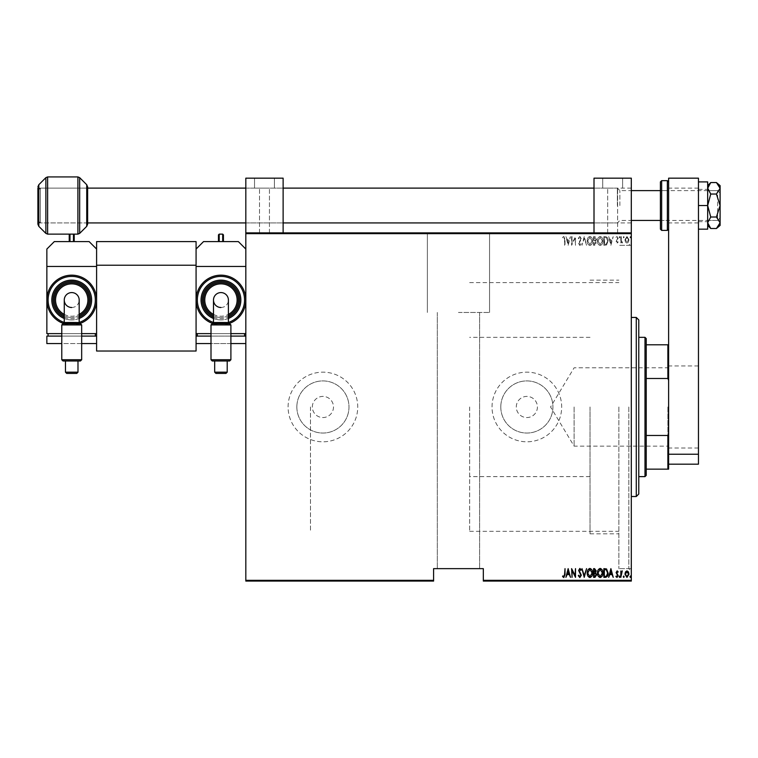 <?xml version="1.0" encoding="UTF-8"?>
<svg xmlns="http://www.w3.org/2000/svg" width="758" height="758" viewBox="0 0 758 758"><rect width="100%" height="100%" fill="white"/><g stroke="black" fill="none" stroke-linecap="round" stroke-linejoin="round"><path stroke-width="0.57" stroke-dasharray="3.79 2.84" d="M631.31 406.98L631.31 571.125L631.31 406.98M628.827 406.98L628.827 568.642L628.827 406.98M458.457 232.886L489.554 232.886L458.457 232.886M458.457 312.467L489.554 312.467L458.457 312.467M516.283 406.98A10.574 10.574 0 0 1 526.857 396.406A10.574 10.574 0 0 1 537.422 406.98A10.574 10.574 0 0 1 526.857 417.554A10.574 10.574 0 0 1 516.283 406.98A10.574 10.574 0 0 1 526.857 396.406A10.574 10.574 0 0 1 537.422 406.98A10.574 10.574 0 0 1 526.857 417.554A10.574 10.574 0 0 1 516.283 406.98M312.343 406.98A10.574 10.574 0 0 1 322.917 396.406A10.574 10.574 0 0 1 333.492 406.98A10.574 10.574 0 0 1 322.917 417.554A10.574 10.574 0 0 1 312.343 406.98A10.574 10.574 0 0 1 322.917 396.406A10.574 10.574 0 0 1 333.492 406.98A10.574 10.574 0 0 1 322.917 417.554A10.574 10.574 0 0 1 312.343 406.98M296.852 406.98A26.066 26.066 0 0 1 322.917 380.914A26.066 26.066 0 0 1 348.983 406.98A26.066 26.066 0 0 1 322.917 433.045A26.066 26.066 0 0 1 296.852 406.98A26.066 26.066 0 0 1 322.917 380.914A26.066 26.066 0 0 1 348.983 406.98A26.066 26.066 0 0 1 322.917 433.045A26.066 26.066 0 0 1 296.852 406.98M500.792 406.98A26.066 26.066 0 0 1 526.857 380.914A26.066 26.066 0 0 1 552.923 406.98A26.066 26.066 0 0 1 526.857 433.045A26.066 26.066 0 0 1 500.792 406.98A26.066 26.066 0 0 1 526.857 380.914A26.066 26.066 0 0 1 552.923 406.98A26.066 26.066 0 0 1 526.857 433.045A26.066 26.066 0 0 1 500.792 406.98M492.037 406.98A34.821 34.821 0 0 1 526.857 372.159A34.821 34.821 0 0 1 561.678 406.98A34.821 34.821 0 0 1 526.857 441.8A34.821 34.821 0 0 1 492.037 406.98A34.821 34.821 0 0 1 526.857 372.159A34.821 34.821 0 0 1 561.678 406.98A34.821 34.821 0 0 1 526.857 441.8A34.821 34.821 0 0 1 492.037 406.98M288.097 406.98A34.821 34.821 0 0 1 322.917 372.159A34.821 34.821 0 0 1 357.738 406.98A34.821 34.821 0 0 1 322.917 441.8A34.821 34.821 0 0 1 288.097 406.98A34.821 34.821 0 0 1 322.917 372.159A34.821 34.821 0 0 1 357.738 406.98A34.821 34.821 0 0 1 322.917 441.8A34.821 34.821 0 0 1 288.097 406.98M618.879 406.98L618.879 568.642L618.879 406.98M310.486 406.98L310.486 531.33L310.486 406.98M458.457 568.642L479.606 568.642L458.457 568.642M629.974 581.073L630.864 581.073L629.974 580.581L630.864 581.073M623.275 581.073L624.166 581.073L623.275 580.581L624.166 581.073M619.144 581.073L620.044 581.073L619.144 580.581L620.044 581.073M610.891 581.073L613.231 581.073L608.655 581.073L610.891 581.073L610.891 580.581L611.005 581.073M597.494 581.073L602.856 581.073L597.494 581.073L597.494 580.581L600.146 580.581L600.146 581.073L602.411 581.073L597.948 581.073L600.165 581.073L600.165 580.581L602.856 580.581L602.856 581.073M587.232 581.073L592.585 581.073L587.232 581.073L587.232 580.581L589.876 580.581L589.876 581.073M578.307 580.581L579.861 580.581L578.307 581.073L581.32 581.073L579.861 580.581L578.307 581.073M568.149 581.073L570.49 581.073L565.913 581.073L568.149 581.073L568.149 580.581L568.263 581.073M564.577 581.073L562.569 581.073L564.577 581.073L564.577 580.581L564.577 581.073M571.703 580.581L575.511 580.581L572.053 580.581L572.053 581.073L575.511 581.073L571.608 580.581L571.703 581.073M584.219 581.073L586.559 581.073L584.219 581.073L584.219 580.581L581.983 580.581L581.983 581.073M593.59 581.073L596.603 581.073L593.59 581.073L593.59 580.581L593.59 581.073M605.462 581.073L608.096 581.073L605.462 581.073L605.462 580.581L603.861 581.073L603.861 580.581L604.903 581.073L607.651 581.073L604.306 581.073L606.542 580.581L606.542 581.073M617.135 581.073L615.913 581.073L617.694 581.073L616.131 581.073L617.135 580.581L618.14 580.581L617.827 581.073M620.821 581.073L622.716 581.073L620.821 581.073L620.821 580.581L620.821 581.073M625.483 581.073L628.969 581.073L624.952 581.073L625.483 580.581L628.524 581.073L625.397 581.073L626.961 580.581L628.439 581.073M483.329 581.073L631.31 581.073L631.31 580.325L483.329 580.325L483.329 581.073M625.483 232.886L628.969 232.886L624.952 232.886L625.483 233.379L628.524 232.886L625.397 232.886L626.961 233.379L628.439 232.886M620.821 232.886L622.716 232.886L620.821 232.886L620.821 233.379L620.821 232.886M617.135 232.886L615.913 232.886L617.694 232.886L616.131 232.886L617.135 233.379L618.14 233.379L617.827 232.886M605.462 232.886L608.096 232.886L605.462 232.886L605.462 233.379L603.861 232.886L603.861 233.379L604.903 232.886L607.651 232.886L604.306 232.886L606.542 233.379L606.542 232.886M593.59 232.886L596.603 232.886L593.59 232.886L593.59 233.379L593.59 232.886M584.219 232.886L586.559 232.886L584.219 232.886L584.219 233.379L581.983 233.379L581.983 232.886M571.703 233.379L575.511 233.379L572.053 233.379L572.053 232.886L575.511 232.886L571.608 233.379L571.703 232.886M564.577 232.886L562.569 232.886L564.577 232.886L564.577 233.379L564.577 232.886M245.819 233.635L631.31 233.635L631.31 232.886L245.819 232.886L245.819 581.073L433.595 581.073L433.595 580.325L245.819 580.325M568.149 232.886L570.49 232.886L565.913 232.886L568.149 232.886L568.149 233.379L568.263 232.886M578.307 233.379L579.861 233.379L578.307 232.886L581.32 232.886L579.861 233.379L578.307 232.886M587.232 232.886L592.585 232.886L587.232 232.886L587.232 233.379L589.876 233.379L589.876 232.886M597.494 232.886L602.856 232.886L597.494 232.886L597.494 233.379L600.146 233.379L600.146 232.886L602.411 232.886L597.948 232.886L600.165 232.886L600.165 233.379L602.856 233.379L602.856 232.886M610.891 232.886L613.231 232.886L608.655 232.886L610.891 232.886L610.891 233.379L611.005 232.886M619.144 232.886L620.044 232.886L619.144 233.379L620.044 232.886M623.275 232.886L624.166 232.886L623.275 233.379L624.166 232.886M629.974 232.886L630.864 232.886L629.974 233.379L630.864 232.886M483.329 580.325L483.329 568.642L433.595 568.642L433.595 580.325M631.31 233.635L631.31 580.325M625.483 242.039L626.961 243.091L628.439 242.039L628.969 239.774L626.961 236.505L624.952 239.774L625.483 242.039L626.961 243.091L628.439 242.039L628.969 239.774L626.961 236.505L624.952 239.774L625.483 242.039M620.821 236.619L620.821 242.977L621.266 242.039L622.28 243.091L622.46 242.19L621.361 240.94L621.266 236.619L620.821 242.977L621.266 242.039L622.716 242.873L621.361 240.94L620.821 236.619M617.135 243.091L618.14 242.181L617.827 241.641L617.116 242.304L616.586 241.451L618.14 238.344L617.012 236.505L615.913 237.368L616.216 237.955L617.003 237.282L617.694 238.306L616.131 241.423L617.135 243.091L618.14 242.181L617.827 241.641L617.116 242.304L616.586 241.451L618.14 238.344L617.012 236.505L615.913 237.368L616.216 237.955L617.003 237.282L617.694 238.306L616.131 241.423L617.135 243.091M605.462 236.619L603.861 236.619L603.861 245.317L606.542 245.005L608.096 240.855C608.314 238.571 607.433 237.15 605.462 236.619L603.861 236.619L603.861 245.317L606.542 245.005L608.096 240.855C608.314 238.571 607.433 237.15 605.462 236.619M593.59 236.619L593.59 245.317L594.566 245.317L596.158 243.166L595.58 241.309L596.603 239.083L594.973 236.619L593.59 236.619L593.59 245.317L594.566 245.317L596.158 243.166L595.58 241.309L596.603 239.083L594.973 236.619L593.59 236.619M584.219 236.619L581.983 245.317L584.276 238.296L586.559 245.317L584.333 236.619L581.983 245.317L584.276 238.296L586.559 245.317L584.219 236.619M572.053 236.619L571.608 245.317L575.066 238.457L575.511 245.317L575.511 236.619L572.053 243.46L571.608 236.619L571.608 245.317L575.066 238.457L575.511 245.317L575.511 236.619L572.053 243.46L572.053 236.619M564.577 239.528L565.023 245.317L565.023 239.443L563.819 236.392L562.569 237.396L562.843 238.069L563.848 237.282L564.577 239.528L564.577 245.317L565.023 239.443L563.819 236.392L562.569 237.396L562.843 238.069L563.848 237.282L564.577 239.528M568.149 245.317L570.49 236.619L569.286 239.405L567.117 239.405L565.913 236.619L568.149 245.317L570.49 236.619L569.286 239.405L567.117 239.405L565.913 236.619L568.149 245.317M579.861 236.392L578.307 238.296L578.742 238.732L579.861 237.282L580.865 238.761L578.638 243.517L579.87 245.545L581.206 244.067L580.789 243.536L579.813 244.654L579.084 243.545L581.32 238.751L579.861 236.392L578.307 238.296L578.742 238.732L579.861 237.282L580.865 238.761L578.638 243.517L579.87 245.545L581.206 244.067L580.789 243.536L579.813 244.654L579.084 243.545L581.32 238.751L579.861 236.392M587.232 240.93C587.08 243.214 587.962 244.749 589.876 245.545C591.837 244.806 592.747 243.28 592.585 240.968C592.737 238.685 591.846 237.159 589.913 236.392C587.981 237.14 587.09 238.656 587.232 240.93C587.08 243.214 587.962 244.749 589.876 245.545C591.837 244.806 592.747 243.28 592.585 240.968C592.737 238.685 591.846 237.159 589.913 236.392C587.981 237.14 587.09 238.656 587.232 240.93M597.494 240.93C597.342 243.214 598.223 244.749 600.146 245.545C602.108 244.806 603.008 243.28 602.856 240.968C603.008 238.685 602.117 237.159 600.184 236.392C598.251 237.14 597.351 238.656 597.494 240.93C597.342 243.214 598.223 244.749 600.146 245.545C602.108 244.806 603.008 243.28 602.856 240.968C603.008 238.685 602.117 237.159 600.184 236.392C598.251 237.14 597.351 238.656 597.494 240.93M610.891 245.317L613.231 236.619L612.028 239.405L609.858 239.405L608.655 236.619L610.891 245.317L613.231 236.619L612.028 239.405L609.858 239.405L608.655 236.619L610.891 245.317M619.144 237.226L619.599 237.955L620.044 237.226L619.599 236.505L619.144 237.226L619.599 237.955L619.599 236.505L619.144 237.226M623.275 237.226L623.72 237.955L624.166 237.226L623.72 236.505L623.275 237.226L623.72 237.955L624.166 237.226L623.72 236.505L623.275 237.226M629.974 237.226L630.419 237.955L630.864 237.226L630.419 236.505L629.974 237.226L630.419 237.955L630.864 237.226L630.419 236.505L629.974 237.226M567.344 240.295L569.059 240.295L568.206 243.64L567.344 240.295L569.059 240.295L568.206 243.64L567.344 240.295M589.895 237.282L592.14 240.978L589.895 244.654L587.677 240.93L589.895 237.282L592.14 240.978L589.895 244.654L587.677 240.93L589.895 237.282M595.276 240.646L594.035 240.741L594.035 237.51L596.158 239.083L595.276 240.646L594.035 240.741L594.035 237.51L596.158 239.083L595.276 240.646M595.712 243.147L594.035 244.427L594.035 241.641L595.712 243.147L594.035 244.427L594.035 241.641L595.712 243.147M600.165 237.282L602.411 240.978L600.165 244.654L597.948 240.93L600.165 237.282L602.411 240.978L600.165 244.654L597.948 240.93L600.165 237.282M604.676 244.427L604.306 237.51L606.4 237.728L607.651 240.864L606.277 244.18L604.306 244.427L604.306 237.51L606.4 237.728L607.651 240.864L606.277 244.18L604.676 244.427M610.086 240.295L611.801 240.295L610.948 243.64L610.086 240.295L611.801 240.295L610.948 243.64L610.086 240.295M626.961 237.282L628.524 239.774L626.961 242.304L625.397 239.774L626.961 237.282L628.524 239.774L626.961 242.304L625.397 239.774L626.961 237.282M564.577 574.431L565.023 568.642L565.023 574.517L563.819 577.568L562.569 576.563L562.843 575.89L563.848 576.677L564.577 574.431M568.149 568.642L570.49 577.34L569.286 574.555L567.117 574.555L565.913 577.34L568.149 568.642M567.344 573.664L569.059 573.664L568.206 570.319L567.344 573.664M572.053 577.34L571.608 568.642L575.066 575.502L575.511 568.642L575.511 577.34L572.053 570.499L572.053 577.34M579.861 577.568L578.307 575.663L578.742 575.218L579.861 576.677L580.865 575.199L578.638 570.442L579.87 568.415L581.206 569.893L580.789 570.423L579.813 569.305L579.084 570.414L581.32 575.208L579.861 577.568M584.219 577.34L581.983 568.642L584.276 575.663L586.559 568.642L584.219 577.34M587.232 573.029C587.08 570.746 587.962 569.211 589.876 568.415C591.837 569.154 592.747 570.679 592.585 572.991C592.737 575.275 591.846 576.8 589.913 577.568C587.981 576.819 587.09 575.303 587.232 573.029M589.895 576.677L592.14 572.982L589.895 569.305L587.677 573.029L589.895 576.677M593.59 577.34L593.59 568.642L594.566 568.642L596.158 570.793L595.58 572.65L596.603 574.877L594.973 577.34L593.59 577.34M595.276 573.313L594.035 573.209L594.035 576.45L596.158 574.877L595.276 573.313M595.712 570.812L594.035 569.533L594.035 572.318L595.712 570.812M597.494 573.029C597.342 570.746 598.223 569.211 600.146 568.415C602.108 569.154 603.008 570.679 602.856 572.991C603.008 575.275 602.117 576.8 600.184 577.568C598.251 576.819 597.351 575.303 597.494 573.029M600.165 576.677L602.411 572.982L600.165 569.305L597.948 573.029L600.165 576.677M605.462 577.34L603.861 577.34L603.861 568.642L606.542 568.955L608.096 573.105C608.314 575.388 607.433 576.81 605.462 577.34M604.676 569.533L604.306 576.45L606.4 576.232L607.651 573.095L606.277 569.779L604.676 569.533M610.891 568.642L613.231 577.34L612.028 574.555L609.858 574.555L608.655 577.34L610.891 568.642M610.086 573.664L611.801 573.664L610.948 570.319L610.086 573.664M617.135 570.869L618.14 571.778L617.827 572.318L617.116 571.655L616.586 572.508L618.14 575.616L617.012 577.454L615.913 576.592L616.216 576.004L617.003 576.677L617.694 575.654L616.131 572.536L617.135 570.869M619.144 576.734L619.599 576.004L620.044 576.734L619.599 577.454L619.144 576.734M620.821 577.34L620.821 570.982L621.266 571.92L622.28 570.869L620.821 577.34M623.275 576.734L623.72 576.004L624.166 576.734L623.72 577.454L623.275 576.734M625.483 571.92L626.961 570.869L628.439 571.92L628.969 574.176L626.961 577.454L624.952 574.176L625.483 571.92M626.961 576.677L628.524 574.185L626.961 571.655L625.397 574.185L626.961 576.677M629.974 576.734L630.419 576.004L630.864 576.734L630.419 577.454L629.974 576.734M563.819 580.581L562.569 580.581L565.023 580.581L563.819 581.073M562.569 580.581L562.569 581.073M562.843 580.581L562.843 581.073M563.507 580.581L563.507 581.073M563.848 580.581L563.848 581.073M568.263 580.581L570.49 580.581L570.49 581.073M570.49 580.581L570.007 581.073M570.007 580.581L569.286 581.073M569.286 580.581L567.117 580.581L567.117 581.073M567.117 580.581L566.406 581.073M566.406 580.581L565.913 581.073M565.913 580.581L568.149 580.581M567.344 580.581L569.059 580.581L567.344 581.073M569.059 580.581L569.059 581.073M568.206 580.581L568.206 581.073M575.066 580.581L575.066 581.073L575.066 580.581M575.511 580.581L575.511 581.073L575.511 580.581M575.407 580.581L575.407 581.073M578.742 580.581L578.742 581.073M580.865 580.581L578.638 580.581L580.865 580.581L580.865 581.073M580.685 580.581L580.685 581.073M578.923 580.581L578.923 581.073M578.638 580.581L578.638 581.073M579.87 580.581L581.32 580.581L579.87 581.073M581.206 580.581L581.206 581.073M580.789 580.581L580.789 581.073M579.813 580.581L579.813 581.073M579.084 580.581L579.084 581.073M579.425 580.581L579.425 581.073M580.107 580.581L580.107 581.073M581.32 580.581L581.32 581.073M581.983 580.581L582.476 581.073M582.476 580.581L584.276 580.581L584.276 581.073M584.276 580.581L586.076 580.581L586.076 581.073M586.076 580.581L586.559 581.073M586.559 580.581L584.333 580.581L584.333 581.073M589.876 580.581L592.585 580.581L592.585 581.073M592.585 580.581L589.913 580.581L589.913 581.073L587.677 581.073L589.895 581.073L589.895 580.581L587.232 580.581M589.895 580.581L592.14 580.581L587.677 580.581L589.895 580.581L589.895 581.073M592.14 580.581L592.14 581.073M587.677 580.581L587.677 581.073M594.566 580.581L596.603 580.581L593.59 580.581L594.566 581.073M596.158 580.581L596.158 581.073L594.035 581.073L596.158 581.073L596.158 580.581L594.035 580.581L596.158 580.581M595.58 580.581L595.58 581.073M596.603 580.581L596.603 581.073M594.973 580.581L594.973 581.073M595.712 580.581L594.035 580.581L595.712 581.073M594.651 580.581L594.651 581.073M594.035 580.581L594.035 581.073L594.035 580.581M594.338 580.581L594.338 581.073L594.338 580.581M595.276 580.581L595.276 581.073M594.698 580.581L594.698 581.073M602.856 580.581L600.184 580.581L600.184 581.073M600.184 580.581L597.494 580.581M600.165 580.581L602.411 580.581L597.948 580.581L600.165 580.581L600.165 581.073M602.411 580.581L602.411 581.073M597.948 580.581L597.948 581.073M606.542 580.581L608.096 581.073M608.096 580.581L605.462 580.581M604.676 580.581L607.651 580.581L604.676 580.581L604.676 581.073M604.306 580.581L604.306 581.073L604.306 580.581M606.277 580.581L606.277 581.073M607.651 580.581L607.651 581.073M606.4 580.581L606.4 581.073M611.005 580.581L613.231 580.581L613.231 581.073M613.231 580.581L612.748 581.073M612.748 580.581L612.028 581.073M612.028 580.581L609.858 580.581L609.858 581.073M609.858 580.581L609.148 581.073M609.148 580.581L608.655 581.073M608.655 580.581L610.891 580.581M610.086 580.581L611.801 580.581L610.086 581.073M611.801 580.581L611.801 581.073M610.948 580.581L610.948 581.073M617.827 580.581L617.116 581.073M617.116 580.581L616.586 581.073M616.586 580.581L616.709 581.073M616.709 580.581L617.96 581.073M617.96 580.581L617.012 581.073L615.913 580.581L615.913 581.073M615.913 580.581L616.216 581.073M616.216 580.581L617.694 581.073M617.694 580.581L617.562 581.073M617.562 580.581L616.974 581.073M616.974 580.581L616.311 581.073M616.311 580.581L616.131 581.073M616.131 580.581L617.135 580.581M620.044 580.581L619.144 580.581M622.28 580.581L620.821 580.581L622.28 581.073M622.716 580.581L622.716 581.073M622.46 580.581L622.46 581.073M622.195 580.581L622.195 581.073M621.361 580.581L621.361 581.073M621.266 580.581L621.266 581.073M624.166 580.581L623.275 580.581M628.439 580.581L628.969 581.073M628.969 580.581L624.952 580.581L624.952 581.073M624.952 580.581L625.483 580.581M626.961 580.581L625.397 580.581L626.961 581.073L626.961 580.581M628.524 580.581L628.524 581.073M625.397 580.581L625.397 581.073M630.864 580.581L629.974 580.581M563.819 233.379L562.569 233.379L565.023 233.379L563.819 232.886M562.569 233.379L562.569 232.886M562.843 233.379L562.843 232.886M563.507 233.379L563.507 232.886M563.848 233.379L563.848 232.886M568.263 233.379L570.49 233.379L570.49 232.886M570.49 233.379L570.007 232.886M570.007 233.379L569.286 232.886M569.286 233.379L567.117 233.379L567.117 232.886M567.117 233.379L566.406 232.886M566.406 233.379L565.913 232.886M565.913 233.379L568.149 233.379M567.344 233.379L569.059 233.379L567.344 232.886M569.059 233.379L569.059 232.886M568.206 233.379L568.206 232.886M575.066 233.379L575.066 232.886L575.066 233.379M575.511 233.379L575.511 232.886L575.511 233.379M575.407 233.379L575.407 232.886M578.742 233.379L578.742 232.886M580.865 233.379L578.638 233.379L580.865 233.379L580.865 232.886M580.685 233.379L580.685 232.886M578.923 233.379L578.923 232.886M578.638 233.379L578.638 232.886M579.87 233.379L581.32 233.379L579.87 232.886M581.206 233.379L581.206 232.886M580.789 233.379L580.789 232.886M579.813 233.379L579.813 232.886M579.084 233.379L579.084 232.886M579.425 233.379L579.425 232.886M580.107 233.379L580.107 232.886M581.32 233.379L581.32 232.886M581.983 233.379L582.476 232.886M582.476 233.379L584.276 233.379L584.276 232.886M584.276 233.379L586.076 233.379L586.076 232.886M586.076 233.379L586.559 232.886M586.559 233.379L584.333 233.379L584.333 232.886M589.876 233.379L592.585 233.379L592.585 232.886M592.585 233.379L589.913 233.379L589.913 232.886L587.677 232.886L589.895 232.886L589.895 233.379L587.232 233.379M589.895 233.379L592.14 233.379L587.677 233.379L589.895 233.379L589.895 232.886M592.14 233.379L592.14 232.886M587.677 233.379L587.677 232.886M594.566 233.379L596.603 233.379L593.59 233.379L594.566 232.886M596.158 233.379L596.158 232.886L594.035 232.886L596.158 232.886L596.158 233.379L594.035 233.379L596.158 233.379M595.58 233.379L595.58 232.886M596.603 233.379L596.603 232.886M594.973 233.379L594.973 232.886M595.712 233.379L594.035 233.379L595.712 232.886M594.651 233.379L594.651 232.886M594.035 233.379L594.035 232.886L594.035 233.379M594.338 233.379L594.338 232.886L594.338 233.379M595.276 233.379L595.276 232.886M594.698 233.379L594.698 232.886M602.856 233.379L600.184 233.379L600.184 232.886M600.184 233.379L597.494 233.379M600.165 233.379L602.411 233.379L597.948 233.379L600.165 233.379L600.165 232.886M602.411 233.379L602.411 232.886M597.948 233.379L597.948 232.886M606.542 233.379L608.096 232.886M608.096 233.379L605.462 233.379M604.676 233.379L607.651 233.379L604.676 233.379L604.676 232.886M604.306 233.379L604.306 232.886L604.306 233.379M606.277 233.379L606.277 232.886M607.651 233.379L607.651 232.886M606.4 233.379L606.4 232.886M611.005 233.379L613.231 233.379L613.231 232.886M613.231 233.379L612.748 232.886M612.748 233.379L612.028 232.886M612.028 233.379L609.858 233.379L609.858 232.886M609.858 233.379L609.148 232.886M609.148 233.379L608.655 232.886M608.655 233.379L610.891 233.379M610.086 233.379L611.801 233.379L610.086 232.886M611.801 233.379L611.801 232.886M610.948 233.379L610.948 232.886M617.827 233.379L617.116 232.886M617.116 233.379L616.586 232.886M616.586 233.379L616.709 232.886M616.709 233.379L617.96 232.886M617.96 233.379L617.012 232.886L615.913 233.379L615.913 232.886M615.913 233.379L616.216 232.886M616.216 233.379L617.694 232.886M617.694 233.379L617.562 232.886M617.562 233.379L616.974 232.886M616.974 233.379L616.311 232.886M616.311 233.379L616.131 232.886M616.131 233.379L617.135 233.379M620.044 233.379L619.144 233.379M622.28 233.379L620.821 233.379L622.28 232.886M622.716 233.379L622.716 232.886M622.46 233.379L622.46 232.886M622.195 233.379L622.195 232.886M621.361 233.379L621.361 232.886M621.266 233.379L621.266 232.886M624.166 233.379L623.275 233.379M628.439 233.379L628.969 232.886M628.969 233.379L624.952 233.379L624.952 232.886M624.952 233.379L625.483 233.379M626.961 233.379L625.397 233.379L626.961 232.886L626.961 233.379M628.524 233.379L628.524 232.886M625.397 233.379L625.397 232.886M630.864 233.379L629.974 233.379M638.776 494.026L638.776 319.933M636.284 317.441L636.284 496.509M590.027 406.98L590.027 533.822L590.027 406.98M638.776 406.98L638.776 337.338L638.776 406.98M668.622 406.98L668.622 448.016L668.622 406.98M667.874 406.98L667.874 446.149L667.874 406.98M574.109 406.98L574.109 446.149L574.109 406.98M646.233 475.37L646.233 338.589M644.992 337.338L644.992 476.621M469.657 406.98L469.657 531.33L469.657 406.98M646.233 378.488L667.874 378.488L668.622 380.327L668.622 344.805L667.874 344.805L667.874 378.488M646.233 469.155L668.622 469.155L668.622 380.327L668.622 464.18L698.459 464.18L698.459 178.168L668.622 178.168L668.622 464.18M668.622 433.633L667.874 435.471L667.874 469.155M646.233 435.471L667.874 435.471M646.233 344.805L667.874 344.805M668.622 205.532L668.622 181.901L668.622 205.532M716.433 228.499L720.1 222.757L716.433 217.015L720.1 205.532L720.1 220.445L720.1 205.532L720.1 217.963L717.618 220.445L717.618 190.609L717.618 220.445L660.408 220.445L660.408 190.609L668.622 190.609M660.408 181.901L660.408 229.153M40.382 222.937L40.382 205.532L40.382 222.89L37.9 220.398L37.9 190.656L37.9 220.398L40.382 222.937L87.644 222.937L87.644 188.117L87.644 205.532L87.644 188.117L37.9 188.117L37.9 224.141M196.076 265.215L196.076 351.02L96.598 351.02L96.598 265.215L196.076 265.215L196.076 241.594L96.598 241.594L96.598 265.215M720.1 225.42L720.1 190.609L720.1 205.532L716.433 194.039L710.739 194.039L707.669 205.532L707.669 220.445L707.669 205.532L710.739 217.015L707.669 222.757L710.739 228.499M716.433 217.015L710.739 217.015M710.739 182.555L708.522 185.34M707.726 187.501L710.739 194.039M716.433 194.039L720.1 188.297L716.433 182.555M698.459 229.153L707.669 229.153L707.669 185.634L707.669 222.757L707.669 205.532L707.669 221.696L707.669 205.532L698.459 205.532L698.459 221.696L698.459 181.901L698.459 205.532M707.669 222.757L707.669 225.42L707.669 222.757M720.1 217.963L720.1 185.634M707.669 205.532L707.669 181.901L698.459 181.901M698.459 406.98L698.459 448.016L698.459 406.98M698.459 454.231L668.622 454.231M229.608 323.685L220.948 323.685C209.767 323.685 209.767 323.685 220.948 323.685L212.287 323.685M220.948 322.482C211.321 322.548 211.321 322.595 220.948 322.614C230.574 322.595 230.574 322.548 220.948 322.482L220.948 323.685C232.128 323.685 232.128 323.685 220.948 323.685A23.631 23.631 0 0 0 228.404 322.453M220.948 307.502A7.457 7.457 0 0 0 228.404 300.035A7.457 7.457 0 0 1 220.948 307.502A7.457 7.457 0 0 1 213.491 300.035A7.457 7.457 0 0 1 220.948 292.579M212.24 360.988L229.655 360.988M230.896 359.747L210.999 359.747M215.926 373.419L225.969 373.419M227.211 372.178L214.685 372.178M210.999 324.926L230.896 324.926M229.352 323.439A24.872 24.872 0 0 1 220.948 324.907A24.872 24.872 0 0 0 245.819 300.035A24.872 24.872 0 0 0 220.948 275.163A24.872 24.872 0 0 0 196.076 300.035A24.872 24.872 0 0 0 220.948 324.907A24.872 24.872 0 0 1 212.543 323.439A24.872 24.872 0 0 0 220.948 324.907M228.404 318.483A19.898 19.898 0 0 1 220.948 319.933A19.898 19.898 0 0 0 240.845 300.035A19.898 19.898 0 0 0 220.948 280.138A19.898 19.898 0 0 0 201.05 300.035A19.898 19.898 0 0 0 220.948 319.933A19.898 19.898 0 0 1 213.491 318.483A19.898 19.898 0 0 0 220.948 319.933M228.404 315.764A17.406 17.406 0 0 1 220.948 317.441A17.406 17.406 0 0 0 238.353 300.035A17.406 17.406 0 0 0 220.948 282.63A17.406 17.406 0 0 0 203.542 300.035A17.406 17.406 0 0 0 220.948 317.441A17.406 17.406 0 0 1 213.491 315.764A17.406 17.406 0 0 0 220.948 317.441M245.819 266.456L245.819 333.615L196.076 333.615L196.076 249.05L196.076 266.456L245.819 266.456L245.819 249.05L245.819 333.615M230.896 333.615L210.999 333.615M197.317 333.615L244.578 333.615L197.317 333.615L197.317 336.097L244.578 336.097L244.578 333.615M219.204 241.594L223.43 241.594L218.465 241.594L219.204 241.594L219.204 234.127M245.819 249.05L238.353 241.594L203.542 241.594L196.076 249.05M244.578 336.097L197.317 336.097M245.819 343.564L196.076 343.564L196.076 336.097L245.819 336.097L245.819 343.564L245.819 336.097M230.896 336.097L210.999 336.097M230.896 343.564L210.999 343.564M220.948 360.988L214.685 360.988L220.948 360.988M612.663 188.117L602.714 188.117L612.663 188.117M612.663 232.886L607.689 232.886L612.663 232.886M594.007 205.532L594.007 188.117L594.007 205.532M631.31 205.532L631.31 188.117L631.31 205.532M612.663 178.168L602.714 178.168L612.663 178.168M631.31 232.886L631.31 178.168L594.007 178.168L594.007 232.886L631.31 232.886L594.007 232.886M619.873 205.532L619.873 190.609L619.873 205.532M617.382 205.532L617.382 188.117L617.382 205.532M40.382 188.164L40.382 205.532L40.382 188.117L37.9 190.656L40.382 188.164L40.382 222.89L40.382 188.164M37.9 220.398L37.9 190.656L37.9 220.398M80.386 323.685L63.056 323.685M71.726 322.482C62.099 322.548 62.099 322.595 71.726 322.614C81.352 322.595 81.352 322.548 71.726 322.482L71.726 323.685C82.906 323.685 82.906 323.685 71.726 323.685A23.631 23.631 0 0 0 79.183 322.453M71.726 307.502A7.457 7.457 0 0 0 79.183 300.035A7.457 7.457 0 0 1 71.726 307.502A7.457 7.457 0 0 1 64.259 300.035A7.457 7.457 0 0 1 71.726 292.579M63.018 360.988L80.433 360.988M81.675 359.747L61.777 359.747M66.704 373.419L76.748 373.419M77.989 372.178L65.463 372.178M61.777 324.926L81.675 324.926M80.13 323.439A24.872 24.872 0 0 1 71.726 324.907A24.872 24.872 0 0 0 80.13 323.439M79.183 318.483A19.898 19.898 0 0 1 71.726 319.933A19.898 19.898 0 0 0 91.623 300.035A19.898 19.898 0 0 0 71.726 280.138A19.898 19.898 0 0 0 51.828 300.035A19.898 19.898 0 0 0 71.726 319.933A19.898 19.898 0 0 1 64.259 318.483A19.898 19.898 0 0 0 71.726 319.933M79.183 315.764A17.406 17.406 0 0 1 71.726 317.441A17.406 17.406 0 0 0 89.131 300.035A17.406 17.406 0 0 0 71.726 282.63A17.406 17.406 0 0 0 54.311 300.035A17.406 17.406 0 0 0 71.726 317.441A17.406 17.406 0 0 1 64.259 315.764A17.406 17.406 0 0 0 71.726 317.441M96.598 300.035A24.872 24.872 0 0 0 71.726 275.163M96.598 249.05L96.598 333.615L46.854 333.615L46.854 249.05L54.311 241.594L89.131 241.594L96.598 249.05L96.598 266.456L46.854 266.456M81.675 333.615L61.777 333.615M48.095 333.615L95.347 333.615L48.095 333.615L48.095 336.097L95.347 336.097L95.347 333.615M69.982 241.594L74.208 241.594L69.234 241.594L69.982 241.594L69.982 234.127M46.854 300.035A24.872 24.872 0 0 0 71.726 324.907A24.872 24.872 0 0 1 63.321 323.439A24.872 24.872 0 0 0 71.726 324.907M95.347 336.097L48.095 336.097M46.854 336.097L96.598 336.097L96.598 343.564L46.854 343.564L46.854 336.097M81.675 336.097L61.777 336.097M81.675 343.564L61.777 343.564M71.726 360.988L65.463 360.988L71.726 360.988M264.476 188.117L254.527 188.117L264.476 188.117M264.476 232.886L259.501 232.886L264.476 232.886M245.819 205.532L245.819 188.117L245.819 205.532M283.122 205.532L283.122 188.117L283.122 205.532M264.476 178.168L254.527 178.168L264.476 178.168M283.122 232.886L283.122 178.168L245.819 178.168L245.819 232.886L283.122 232.886L245.819 232.886M579.766 580.581L579.766 581.073M617.268 580.581L617.268 581.073M579.766 233.379L579.766 232.886M617.268 233.379L617.268 232.886M667.372 180.66L667.372 230.394M661.658 230.394L661.658 180.66M47.631 234.127L47.631 176.927M45.878 177.656L45.878 233.398M77.903 176.927L77.903 234.127M79.666 233.398L79.666 177.656M38.81 226.339L38.81 184.725M86.734 184.725L86.734 226.339M213.491 317.128A18.656 18.656 0 0 0 228.404 317.128M213.491 314.381A16.164 16.164 0 0 0 228.404 314.381M213.491 322.453A23.631 23.631 0 0 0 220.948 323.666M222.691 234.127L222.691 241.594M64.259 317.128A18.656 18.656 0 0 0 79.183 317.128M64.259 314.381A16.164 16.164 0 0 0 79.183 314.381M64.259 322.453A23.631 23.631 0 0 0 71.726 323.666M73.469 234.127L73.469 241.594M631.31 245.317L618.879 245.317L628.827 245.317L631.31 242.835M489.554 312.467L489.554 232.886L489.554 312.467M469.657 282.63L618.879 282.63M479.606 312.467L479.606 568.642L479.606 312.467M437.319 312.467L437.319 568.642L437.319 312.467M631.31 568.642L618.879 568.642L628.827 568.642L631.31 571.125M469.657 531.33L618.879 531.33M427.37 312.467L427.37 232.886L427.37 312.467M590.027 476.621L469.657 476.621M590.027 280.138L618.879 280.138M590.027 533.822L618.879 533.822M590.027 337.338L469.657 337.338M668.622 367.061L667.874 367.81L574.109 367.81L550.573 406.98L574.109 446.149L667.874 446.149L668.622 446.898M660.408 220.445L668.622 220.445M87.644 222.937L37.9 222.937M707.669 220.445L720.1 220.445M707.669 190.609L720.1 190.609M698.459 221.696L707.669 221.696M698.459 189.358L707.669 189.358M698.459 448.016L668.622 448.016M698.459 222.937L668.622 222.937M698.459 188.117L668.622 188.117M698.459 365.943L668.622 365.943M607.689 232.886L607.689 188.117L607.689 232.886M631.31 222.937L594.007 222.937L617.382 222.937L619.873 220.445L631.31 220.445M602.714 188.117L602.714 178.168L602.714 188.117M622.612 188.117L622.612 178.168L622.612 188.117M631.31 188.117L594.007 188.117L617.382 188.117L619.873 190.609L631.31 190.609M617.637 232.886L617.637 188.117L617.637 232.886M720.1 193.091L717.618 190.609L660.408 190.609M40.382 188.117L87.644 188.117M245.819 188.117L283.122 188.117L245.819 188.117M245.819 222.937L283.122 222.937L245.819 222.937M259.501 232.886L259.501 188.117L259.501 232.886M254.527 188.117L254.527 178.168L254.527 188.117M274.415 188.117L274.415 178.168L274.415 188.117M269.441 232.886L269.441 188.117L269.441 232.886"/><path stroke-width="1.14" d="M631.31 580.325L631.31 581.073L483.329 581.073L483.329 580.325L631.31 580.325L631.31 233.635L245.819 233.635L245.819 232.886L631.31 232.886L631.31 233.635M245.819 580.325L433.595 580.325L433.595 581.073L245.819 581.073L245.819 233.635M625.483 571.92L626.961 570.869L628.439 571.92L628.969 574.176L626.961 577.454L624.952 574.176L625.483 571.92M620.821 577.34L620.821 570.982L621.266 571.92L622.28 570.869L620.821 577.34M617.135 570.869L618.14 571.778L617.827 572.318L617.116 571.655L616.586 572.508L618.14 575.616L617.012 577.454L615.913 576.592L616.216 576.004L617.003 576.677L617.694 575.654L616.131 572.536L617.135 570.869M605.462 577.34L603.861 577.34L603.861 568.642L606.542 568.955L608.096 573.105C608.314 575.388 607.433 576.81 605.462 577.34M593.59 577.34L593.59 568.642L594.566 568.642L596.158 570.793L595.58 572.65L596.603 574.877L594.973 577.34L593.59 577.34M584.219 577.34L581.983 568.642L584.276 575.663L586.559 568.642L584.219 577.34M572.053 577.34L571.608 568.642L575.066 575.502L575.511 568.642L575.511 577.34L572.053 570.499L572.053 577.34M564.577 574.431L565.023 568.642L565.023 574.517L563.819 577.568L562.569 576.563L562.843 575.89L563.848 576.677L564.577 574.431M483.329 580.325L483.329 568.642L433.595 568.642L433.595 580.325M568.149 568.642L570.49 577.34L569.286 574.555L567.117 574.555L565.913 577.34L568.149 568.642M579.861 577.568L578.307 575.663L578.742 575.218L579.861 576.677L580.865 575.199L578.638 570.442L579.87 568.415L581.206 569.893L580.789 570.423L579.813 569.305L579.084 570.414L581.32 575.208L579.861 577.568M587.232 573.029C587.08 570.746 587.962 569.211 589.876 568.415C591.837 569.154 592.747 570.679 592.585 572.991C592.737 575.275 591.846 576.8 589.913 577.568C587.981 576.819 587.09 575.303 587.232 573.029M597.494 573.029C597.342 570.746 598.223 569.211 600.146 568.415C602.108 569.154 603.008 570.679 602.856 572.991C603.008 575.275 602.117 576.8 600.184 577.568C598.251 576.819 597.351 575.303 597.494 573.029M610.891 568.642L613.231 577.34L612.028 574.555L609.858 574.555L608.655 577.34L610.891 568.642M619.144 576.734L619.599 576.004L620.044 576.734L619.599 577.454L619.144 576.734M623.275 576.734L623.72 576.004L624.166 576.734L623.72 577.454L623.275 576.734M629.974 576.734L630.419 576.004L630.864 576.734L630.419 577.454L629.974 576.734M569.059 573.664L568.206 570.319L567.344 573.664L569.059 573.664M592.14 572.982L589.895 569.305L587.677 573.029L589.895 576.677L592.14 572.982M594.651 569.533L594.035 569.533L594.035 572.318L595.712 570.812L594.651 569.533M594.338 573.209L594.035 576.45L594.698 576.45L596.158 574.877L595.276 573.313L594.338 573.209M602.411 572.982L600.165 569.305L597.948 573.029L600.165 576.677L602.411 572.982M604.306 569.533L604.306 576.45L606.4 576.232L607.651 573.095L606.277 569.779L604.306 569.533M611.801 573.664L610.948 570.319L610.086 573.664L611.801 573.664M628.524 574.185L626.961 571.655L625.397 574.185L626.961 576.677L628.524 574.185M636.284 317.441L638.776 319.933L638.776 494.026L636.284 496.509L636.284 317.441L631.31 317.441M644.992 337.338L646.233 338.589L646.233 475.37L644.992 476.621L644.992 337.338L638.776 337.338M646.233 344.805L668.622 344.805L668.622 454.231L698.459 454.231L698.459 464.18L668.622 464.18L668.622 469.155L667.874 469.155L667.874 435.471L668.622 433.633M646.233 435.471L667.874 435.471M698.459 454.231L698.459 178.168L668.622 178.168L668.622 380.327L667.874 378.488L667.874 344.805M646.233 378.488L667.874 378.488M646.233 469.155L667.874 469.155M631.31 190.609L660.408 190.609L660.408 220.445L631.31 220.445M660.408 205.532L660.408 181.901L661.658 180.66L661.658 230.394L660.408 229.153L660.408 205.532M245.819 188.117L87.644 188.117L87.644 186.923L87.644 224.141L86.734 226.339L86.734 184.725L79.666 177.656L79.666 233.398L77.903 234.127L77.903 176.927L47.631 176.927L47.631 234.127L45.878 233.398L45.878 177.656L38.81 184.725L38.81 226.339L37.9 224.141L37.9 188.117M87.644 224.141L87.644 222.937L245.819 222.937M96.598 241.594L196.076 241.594L196.076 351.02L96.598 351.02L96.598 241.594M196.076 265.215L96.598 265.215M708.522 185.34L707.726 187.501M716.433 182.555L720.1 188.297L720.1 185.634L716.433 182.555L710.739 182.555L707.669 188.297L710.739 194.039L716.433 194.039L720.1 205.532L716.433 217.015L710.739 217.015L707.669 205.532L710.739 194.039M716.433 217.015L720.1 222.757L720.1 188.297L716.433 194.039M716.433 228.499L720.1 225.42L720.1 222.757L716.433 228.499L710.739 228.499L707.669 222.757L710.739 217.015M707.669 222.757L707.726 223.553M698.459 205.532L707.669 205.532L707.669 181.901L698.459 181.901M707.669 205.532L707.669 229.153L698.459 229.153M668.622 464.18L668.622 454.231M220.948 307.502A7.457 7.457 0 0 1 213.491 300.035L213.491 322.567L212.24 323.685L220.948 323.685C209.767 323.685 209.767 323.685 220.948 323.685L229.655 323.685L228.404 322.567L228.404 300.035A7.457 7.457 0 0 0 220.948 292.579A7.457 7.457 0 0 1 228.404 300.035M220.948 322.614L220.948 322.614C230.574 322.595 230.574 322.548 220.948 322.482C211.321 322.548 211.321 322.595 220.948 322.614M230.896 359.747L229.655 360.988L212.24 360.988L210.999 359.747L230.896 359.747L230.896 324.926L210.999 324.926L210.999 359.747M227.211 372.178L225.969 373.419L215.926 373.419L214.685 372.178L227.211 372.178L227.211 360.988M220.948 275.163A24.872 24.872 0 0 0 212.543 323.439A24.872 24.872 0 0 1 220.948 275.163A24.872 24.872 0 0 1 229.352 323.439M220.948 280.138A19.898 19.898 0 0 0 213.491 318.483A19.898 19.898 0 0 1 220.948 280.138A19.898 19.898 0 0 1 228.404 318.483M220.948 282.63A17.406 17.406 0 0 0 213.491 315.764A17.406 17.406 0 0 1 220.948 282.63A17.406 17.406 0 0 1 228.404 315.764M245.819 266.456L196.076 266.456L196.076 333.615L210.999 333.615M245.819 333.615L230.896 333.615M245.819 249.05L238.353 241.594L203.542 241.594L196.076 249.05M244.578 336.097L244.578 333.615M197.317 336.097L197.317 333.615M245.819 336.097L230.896 336.097M210.999 336.097L196.076 336.097L196.076 343.564L210.999 343.564M245.819 343.564L230.896 343.564M213.491 300.035A7.457 7.457 0 0 1 220.948 292.579A7.457 7.457 0 0 0 213.491 300.035M220.948 323.685C232.128 323.685 232.128 323.685 220.948 323.685M218.465 241.594L218.465 234.876L218.465 241.594M223.43 241.594L223.43 234.876L223.43 241.594M631.31 232.886L631.31 178.168L594.007 178.168L594.007 232.886M71.726 307.502A7.457 7.457 0 0 1 64.259 300.035L64.259 322.567L63.056 323.685L80.433 323.685L79.183 322.567L79.183 300.035A7.457 7.457 0 0 0 71.726 292.579A7.457 7.457 0 0 1 79.183 300.035M71.726 322.614L71.726 322.614C81.352 322.595 81.352 322.548 71.726 322.482C62.099 322.548 62.099 322.595 71.726 322.614M81.675 359.747L80.433 360.988L63.018 360.988L61.777 359.747L81.675 359.747L81.675 324.926L61.777 324.926L61.777 359.747M77.989 372.178L76.748 373.419L66.704 373.419L65.463 372.178L77.989 372.178L77.989 360.988M96.598 300.035L96.598 266.456L46.854 266.456L46.854 300.035A24.872 24.872 0 0 1 71.726 275.163A24.872 24.872 0 0 0 63.321 323.439A24.872 24.872 0 0 1 71.726 275.163A24.872 24.872 0 0 1 80.13 323.439A24.872 24.872 0 0 0 96.598 300.035L96.598 333.615L81.675 333.615M71.726 280.138A19.898 19.898 0 0 0 64.259 318.483A19.898 19.898 0 0 1 71.726 280.138A19.898 19.898 0 0 1 79.183 318.483M71.726 282.63A17.406 17.406 0 0 0 64.259 315.764A17.406 17.406 0 0 1 71.726 282.63A17.406 17.406 0 0 1 79.183 315.764M61.777 333.615L46.854 333.615L46.854 300.035M96.598 249.05L89.131 241.594L54.311 241.594L46.854 249.05L46.854 266.456M95.347 336.097L95.347 333.615M48.095 336.097L48.095 333.615M81.675 343.564L96.598 343.564L96.598 336.097L81.675 336.097M61.777 336.097L46.854 336.097L46.854 343.564L61.777 343.564M64.259 300.035A7.457 7.457 0 0 1 71.726 292.579A7.457 7.457 0 0 0 64.259 300.035M71.726 323.685C82.906 323.685 82.906 323.685 71.726 323.685M69.234 241.594L69.234 234.876L69.234 241.594M74.208 241.594L74.208 234.876L74.208 241.594M283.122 232.886L283.122 178.168L245.819 178.168L245.819 232.886M661.658 230.394L667.372 230.394L667.372 180.66L668.622 181.901M228.404 322.453A23.631 23.631 0 0 0 220.948 276.405A23.631 23.631 0 0 0 213.491 322.453M228.404 317.128A18.656 18.656 0 0 0 220.948 281.379A18.656 18.656 0 0 0 213.491 317.128M228.404 314.381A16.164 16.164 0 0 0 220.948 283.871A16.164 16.164 0 0 0 213.491 314.381M222.691 241.594L222.691 234.127L219.204 234.127L219.204 241.594M79.183 322.453A23.631 23.631 0 0 0 71.726 276.405A23.631 23.631 0 0 0 64.259 322.453M79.183 317.128A18.656 18.656 0 0 0 71.726 281.379A18.656 18.656 0 0 0 64.259 317.128M79.183 314.381A16.164 16.164 0 0 0 71.726 283.871A16.164 16.164 0 0 0 64.259 314.381M73.469 241.594L73.469 234.127L69.982 234.127L69.982 241.594M636.284 496.509L631.31 496.509M644.992 476.621L638.776 476.621M667.372 180.66L661.658 180.66M667.372 230.394L668.622 229.153M86.734 226.339L79.666 233.398M38.81 226.339L45.878 233.398M77.903 234.127L47.631 234.127M86.734 184.725L87.644 186.923M38.81 184.725L37.9 186.923M77.903 176.927L79.666 177.656M47.631 176.927L45.878 177.656M707.669 225.42L710.739 228.499M707.669 185.634L710.739 182.555M229.655 323.685L230.896 324.926M214.685 372.178L214.685 360.988M212.24 323.685L210.999 324.926M219.204 234.127L218.465 234.876M222.691 234.127L223.43 234.876M283.122 188.117L594.007 188.117M283.122 222.937L594.007 222.937M80.433 323.685L81.675 324.926M65.463 372.178L65.463 360.988M63.018 323.685L61.777 324.926M69.982 234.127L69.234 234.876M73.469 234.127L74.208 234.876"/></g></svg>

